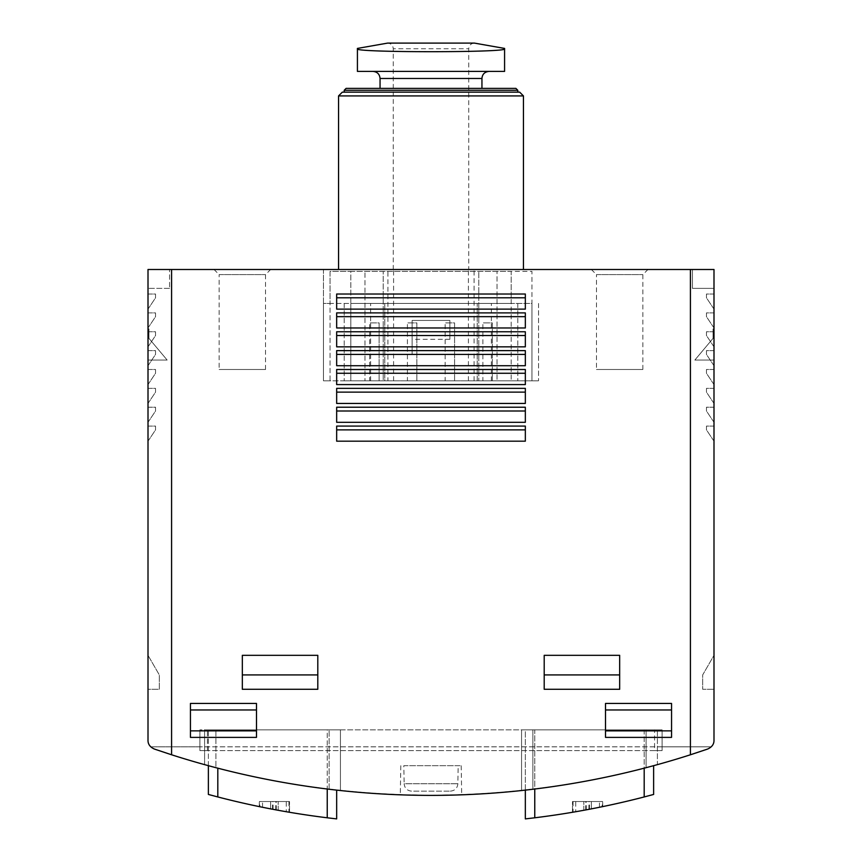 <?xml version="1.0" encoding="UTF-8"?>
<svg xmlns="http://www.w3.org/2000/svg" width="862" height="862" viewBox="0 0 862 862"><rect width="100%" height="100%" fill="white"/><g stroke="black" fill="none" stroke-linecap="round" stroke-linejoin="round"><path stroke-width="0.65" stroke-dasharray="4.31 3.23" d="M372.987 71.395L489.013 71.395L372.987 71.395M357.418 71.395L504.582 71.395L504.582 48.843C508.914 52.647 352.989 52.647 357.418 48.843L357.418 71.395M338.55 269.494L523.449 269.494L338.55 269.494M148.005 740.135L148.005 269.494L148.005 288.361L148.005 269.494L169.555 269.494L169.555 288.361L169.555 269.494L169.555 288.361L169.555 269.494L148.005 269.494L713.995 269.494L692.445 269.494L713.995 269.494L713.995 288.361L713.995 269.494L713.995 288.361L713.995 269.494L692.445 269.494L713.995 269.494L713.995 740.135M591.364 269.494L647.965 269.494L591.364 269.494L596.472 274.601L642.858 274.601L596.472 274.601L596.472 369.496L642.858 369.496L596.472 369.496M214.035 269.494L270.636 269.494L214.035 269.494L219.142 274.601L265.528 274.601L219.142 274.601L219.142 369.496L265.528 369.496L219.142 369.496M323.465 269.494L538.534 269.494L323.465 269.494L323.465 303.456L330.06 303.456L330.06 271.39L350.812 271.39L350.812 303.456L330.06 303.456L330.06 380.81L323.465 380.81L323.465 269.494M387.932 380.81L538.534 380.81L531.94 380.81L531.94 271.39L511.188 271.39L511.188 303.456L531.94 303.456L531.94 271.39L330.06 271.39L330.06 380.81L364.971 380.81L364.971 271.39L364.971 380.81L383.224 380.81L383.224 271.39L383.224 380.81L478.776 380.81L478.776 271.39L478.776 380.81L497.029 380.81L497.029 271.39L497.029 380.81L531.94 380.81L531.94 303.456L323.465 303.456L323.465 380.81L387.932 380.81L387.932 269.494M511.188 303.456L350.812 303.456L350.812 380.81L350.812 271.39L511.188 271.39L511.188 380.81L511.188 303.456M208.378 765.682L208.378 729.845L208.378 794.452L217.806 796.951A848.995 848.995 0 0 0 327.237 817.79L327.237 729.845L336.665 729.845L217.806 729.845L327.237 729.845L327.237 789.021M288.953 801.531L288.953 812.187L259.871 806.735L259.871 801.531L259.311 801.531L289.503 801.531L259.871 801.531M289.503 812.284L289.503 801.531L289.503 812.284L286.281 811.735L286.281 801.531M259.311 806.616L259.311 801.531L259.311 806.616L272.521 809.235A848.995 848.995 0 0 0 276.293 809.946L286.281 811.735M525.335 790.131L525.335 729.845L534.763 729.845L534.763 817.79A848.995 848.995 0 0 0 644.194 796.951L644.194 729.845L653.622 729.845L534.763 729.845L644.194 729.845L644.194 768.182M572.497 812.284L572.497 801.531L572.497 812.284L575.719 811.735L575.719 801.531L572.497 801.531L602.689 801.531L575.719 801.531M602.689 806.616L602.689 801.531L602.689 806.616L589.479 809.235A848.995 848.995 0 0 1 585.707 809.946L575.719 811.735M573.047 801.531L573.047 812.187L602.129 806.735L602.129 801.531M532.878 789.247L521.564 790.54L532.878 789.247A848.995 848.995 0 0 0 646.08 767.686A848.995 848.995 0 0 1 532.878 789.247L532.878 729.845L657.394 729.845L521.564 729.845L532.878 729.845L532.878 789.247M657.394 764.637L646.08 767.686L657.394 764.637L657.394 729.845L657.394 764.637M171.581 269.494L171.581 754.778C339.025 808.621 522.975 808.621 690.419 754.778L707.637 749.046L711.215 746.826L707.637 749.046C529.936 810.474 332.064 810.474 154.363 749.046L171.581 754.778A848.995 848.995 0 0 0 690.419 754.778L690.419 269.494M215.92 767.686L204.606 764.637L215.92 767.686A848.995 848.995 0 0 0 329.122 789.247A848.995 848.995 0 0 1 215.92 767.686L215.92 729.845L340.436 729.845L204.606 729.845L215.92 729.845L215.92 767.686M340.436 790.54L329.122 789.247L340.436 790.54L340.436 729.845L340.436 790.54M409.191 795.109C426.787 795.798 463.045 794.958 461.698 794.829C463.53 795.432 398.481 795.432 400.302 794.829L409.191 795.109M208.378 729.845L217.806 729.845L208.378 729.845M336.665 818.9L336.665 790.131M525.335 818.9L525.335 729.845L534.763 729.845L534.763 789.021M653.622 794.452L653.622 765.682M148.005 655.325L148.005 689.277L159.319 689.277L159.319 674.924L148.005 655.325L148.005 689.277L159.319 689.277L159.319 674.924L148.005 655.325L148.005 689.277L159.319 689.277L159.319 674.924L148.005 655.325L148.005 689.277L159.319 689.277L159.319 674.924L148.005 655.325M148.005 328.928L148.005 360.057L167.153 360.057L148.943 338.357L148.943 328.928L148.005 328.928L148.005 360.057L167.153 360.057L148.943 338.357L148.943 328.928L148.005 328.928L148.005 360.057L167.153 360.057L148.943 338.357L148.943 328.928L148.005 328.928L148.005 360.057L167.153 360.057L148.943 338.357L148.943 328.928L148.005 328.928M148.005 312.895L148.005 327.98L155.548 316.666L155.548 312.895L148.005 312.895L148.005 327.98L155.548 316.666L155.548 312.895L148.005 312.895M148.005 331.762L148.005 346.847L155.548 335.533L155.548 331.762L148.005 331.762L148.005 346.847L155.548 335.533L155.548 331.762L148.005 331.762M148.005 350.629L148.005 365.714L155.548 354.401L155.548 350.629L148.005 350.629L148.005 365.714L155.548 354.401L155.548 350.629L148.005 350.629M148.005 369.496L148.005 384.581L155.548 373.268L155.548 369.496L148.005 369.496L148.005 384.581L155.548 373.268L155.548 369.496L148.005 369.496M148.005 388.363L148.005 403.448L155.548 392.135L155.548 388.363L148.005 388.363L148.005 403.448L155.548 392.135L155.548 388.363L148.005 388.363M148.005 407.22L148.005 422.315L155.548 411.002L155.548 407.22L148.005 407.22L148.005 422.315L155.548 411.002L155.548 407.22L148.005 407.22M148.005 426.087L148.005 441.182L155.548 429.869L155.548 426.087L148.005 426.087L148.005 441.182L155.548 429.869L155.548 426.087L148.005 426.087M148.005 294.028L148.005 309.124L155.548 297.799L155.548 294.028L148.005 294.028L148.005 309.124L155.548 297.799L155.548 294.028L148.005 294.028M148.005 269.494L148.005 288.361L148.005 269.494M654.57 729.845L199.887 729.845L207.43 729.845L199.887 729.845L199.887 746.826L199.887 729.845L199.887 746.826L150.785 746.826L154.363 749.046L150.785 746.826L199.887 746.826L199.887 729.845L662.113 729.845L662.113 746.826L662.113 729.845L654.57 729.845L654.57 750.597L662.113 750.597L662.113 729.845L662.113 746.826L199.887 746.826L711.215 746.826L662.113 746.826L662.113 750.597L207.43 750.597L654.57 750.597L654.57 729.845M713.995 689.277L713.995 655.325L702.681 674.924L702.681 689.277L713.995 689.277L713.995 655.325L702.681 674.924L702.681 689.277L713.995 689.277L713.995 655.325L702.681 674.924L702.681 689.277L713.995 689.277L713.995 655.325L702.681 674.924L702.681 689.277L713.995 689.277M713.995 360.057L713.995 328.928L713.057 328.928L713.057 338.357L694.847 360.057L713.995 360.057L713.995 328.928L713.057 328.928L713.057 338.357L694.847 360.057L713.995 360.057L713.995 328.928L713.057 328.928L713.057 338.357L694.847 360.057L713.995 360.057L713.995 328.928L713.057 328.928L713.057 338.357L694.847 360.057L713.995 360.057M713.995 441.182L713.995 426.087L706.452 426.087L706.452 429.869L713.995 441.182L713.995 426.087L706.452 426.087L706.452 429.869L713.995 441.182M713.995 422.315L713.995 407.22L706.452 407.22L706.452 411.002L713.995 422.315L713.995 407.22L706.452 407.22L706.452 411.002L713.995 422.315M713.995 403.448L713.995 388.363L706.452 388.363L706.452 392.135L713.995 403.448L713.995 388.363L706.452 388.363L706.452 392.135L713.995 403.448M713.995 384.581L713.995 369.496L706.452 369.496L706.452 373.268L713.995 384.581L713.995 369.496L706.452 369.496L706.452 373.268L713.995 384.581M713.995 365.714L713.995 350.629L706.452 350.629L706.452 354.401L713.995 365.714L713.995 350.629L706.452 350.629L706.452 354.401L713.995 365.714M713.995 346.847L713.995 331.762L706.452 331.762L706.452 335.533L713.995 346.847L713.995 331.762L706.452 331.762L706.452 335.533L713.995 346.847M713.995 327.98L713.995 312.895L706.452 312.895L706.452 316.666L713.995 327.98L713.995 312.895L706.452 312.895L706.452 316.666L713.995 327.98M713.995 309.124L713.995 294.028L706.452 294.028L706.452 297.799L713.995 309.124L713.995 294.028L706.452 294.028L706.452 297.799L713.995 309.124M671.552 709.965L671.552 737.387L605.512 737.387L605.512 703.435L605.512 709.965L605.512 703.435L671.552 703.435L671.552 737.387L671.552 709.965L605.512 709.965L605.512 730.857L605.512 709.965M256.488 709.965L256.488 737.387L190.448 737.387L190.448 703.435L190.448 709.965L190.448 703.435L256.488 703.435L256.488 737.387L256.488 709.965L190.448 709.965L190.448 730.857L190.448 709.965M317.798 674.924L317.798 689.277L242.33 689.277L242.33 655.325L242.33 674.924L242.33 655.325L317.798 655.325L317.798 689.277L242.33 689.277L242.33 674.924L242.33 689.277L317.798 689.277L317.798 674.924L242.33 674.924M619.67 674.924L619.67 689.277L544.202 689.277L544.202 655.325L544.202 674.924L544.202 655.325L619.67 655.325L619.67 689.277L544.202 689.277L544.202 674.924L544.202 689.277L619.67 689.277L619.67 674.924L544.202 674.924M525.335 441.182L336.665 441.182L336.665 426.087L336.665 429.869L336.665 426.087L525.335 426.087L336.665 426.087L525.335 426.087L525.335 441.182M525.335 411.002L525.335 422.315L336.665 422.315L336.665 407.22L336.665 411.002L336.665 407.22L525.335 407.22L336.665 407.22L525.335 407.22L525.335 422.315L525.335 411.002L336.665 411.002L336.665 422.315L336.665 411.002M525.335 392.135L525.335 403.448L336.665 403.448L336.665 388.363L336.665 392.135L336.665 388.363L525.335 388.363L336.665 388.363L525.335 388.363L525.335 403.448L525.335 392.135L336.665 392.135L336.665 403.448L336.665 392.135M525.335 373.268L525.335 384.581L336.665 384.581L336.665 369.496L336.665 373.268L336.665 369.496L525.335 369.496L336.665 369.496L525.335 369.496L525.335 384.581L525.335 373.268L336.665 373.268L336.665 384.581L336.665 373.268M525.335 354.401L525.335 365.714L336.665 365.714L336.665 350.629L336.665 354.401L336.665 350.629L525.335 350.629L336.665 350.629L525.335 350.629L525.335 365.714L525.335 354.401L336.665 354.401L336.665 365.714L336.665 354.401M525.335 335.533L525.335 346.847L336.665 346.847L336.665 331.762L336.665 335.533L336.665 331.762L525.335 331.762L336.665 331.762L525.335 331.762L525.335 346.847L525.335 335.533L336.665 335.533L336.665 346.847L336.665 335.533M525.335 316.666L525.335 327.98L336.665 327.98L336.665 312.895L336.665 316.666L336.665 312.895L525.335 312.895L336.665 312.895L525.335 312.895L525.335 327.98L525.335 316.666L336.665 316.666L336.665 327.98L336.665 316.666M525.335 297.799L525.335 309.124L336.665 309.124L336.665 294.028L525.335 294.028L336.665 294.028L336.665 297.799L336.665 294.028L525.335 294.028L525.335 309.124L525.335 297.799L336.665 297.799L336.665 309.124L336.665 297.799M199.887 750.597L199.887 746.826L199.887 750.597L207.43 750.597L199.887 750.597M336.665 441.182L336.665 429.869L336.665 441.182M525.335 429.869L336.665 429.869M190.448 737.387L190.448 730.857L190.448 737.387M256.488 730.857L190.448 730.857M605.512 737.387L605.512 730.857L605.512 737.387M671.552 730.857L605.512 730.857M692.445 269.494L692.445 288.361L692.445 269.494L692.445 288.361L713.995 288.361L692.445 288.361L692.445 269.494M692.445 288.361L713.995 288.361L692.445 288.361M169.555 288.361L148.005 288.361L169.555 288.361M204.606 764.637L204.606 729.845L204.606 764.637M521.564 790.54L521.564 729.845L521.564 790.54M409.558 765.693L461.192 765.693L409.558 765.693M403.825 765.693L458.175 765.693L403.825 765.693L404.138 783.741L457.862 783.741L404.138 783.741C404.644 788.256 407.166 790.734 411.68 791.154L450.32 791.154L411.68 791.154M591.364 808.868L591.364 801.531L591.364 808.868M583.822 810.291L583.822 801.531L583.822 810.291M270.636 808.868L270.636 801.531L270.636 808.868M278.178 810.291L278.178 801.531L278.178 810.291M370.628 380.81L370.628 303.456L370.628 380.81L350.812 380.81L511.188 380.81L491.372 380.81L491.372 303.456L491.372 380.81L370.628 380.81M492.321 380.81L492.321 322.894L482.882 322.894L492.321 322.894L492.321 380.81L482.882 380.81L482.882 322.894L482.882 380.81L492.321 380.81M454.586 380.81L454.586 322.894L445.148 322.894L454.586 322.894L454.586 380.81L445.148 380.81L445.148 322.894L445.148 380.81L454.586 380.81M416.852 380.81L416.852 322.894L407.414 322.894L416.852 322.894L416.852 380.81L407.414 380.81L407.414 322.894L407.414 380.81L416.852 380.81M379.118 380.81L379.118 322.894L369.679 322.894L379.118 322.894L379.118 380.81L369.679 380.81L369.679 322.894L369.679 380.81L379.118 380.81M344.218 303.456L344.218 380.81L344.218 303.456M538.534 303.456L538.534 380.81L538.534 303.456M517.782 303.456L517.782 380.81L517.782 303.456M517.782 380.81L344.218 380.81L384.775 380.81L384.775 303.456L384.775 380.81L477.225 380.81L477.225 303.456L477.225 380.81L517.782 380.81M449.867 339.305L449.867 320.438L412.133 320.438L412.133 354.401L412.133 320.438L449.867 320.438L449.867 339.305L412.133 339.305M449.867 354.401L412.133 354.401L449.867 354.401M393.589 380.81L393.589 269.494M468.411 380.81L468.411 269.494M474.068 380.81L474.068 269.494M380.056 88.377L481.944 88.377L380.056 88.377M515.896 88.377L346.104 88.377M344.218 92.148L517.782 92.148L344.218 92.148M519.678 92.148L342.322 92.148M523.449 95.93L338.55 95.93M393.266 269.494L468.734 269.494L393.266 269.494L393.266 48.757L468.734 48.757L393.266 48.757C392.932 45.32 391.046 43.434 387.609 43.1L474.391 43.1C470.921 43.466 469.036 45.352 468.734 48.757L468.734 269.494M217.806 796.951L217.806 768.182M207.43 750.597L207.43 729.845L207.43 750.597M329.122 789.247L329.122 729.845L329.122 789.247M646.08 767.686L646.08 729.845L646.08 767.686M586.257 809.838L586.257 801.531M588.929 809.343L588.929 801.531M599.467 807.274L599.467 801.531M589.479 809.235L589.479 801.531M585.707 809.946L585.707 801.531M262.533 807.274L262.533 801.531M272.521 809.235L272.521 801.531M276.293 809.946L276.293 801.531M275.743 809.838L275.743 801.531M273.071 809.343L273.071 801.531M481.944 78.474L380.056 78.474M517.782 90.262L344.218 90.262M400.808 765.693L400.302 794.829M461.192 765.693L461.698 794.829M450.32 791.154C454.877 790.691 457.399 788.213 457.862 783.741L458.175 765.693M642.858 369.496L642.858 274.601L647.965 269.494M265.528 369.496L265.528 274.601L270.636 269.494"/><path stroke-width="1.29" d="M504.582 71.395L357.418 71.395L357.418 48.843C353.086 52.647 509.011 52.647 504.582 48.843L504.582 71.395M171.581 269.494L148.005 269.494L148.005 740.135C147.887 744.1 150.01 747.074 154.363 749.046L171.581 754.778A848.995 848.995 0 0 0 690.419 754.778L707.637 749.046C711.99 747.074 714.113 744.1 713.995 740.135L713.995 269.494L171.581 269.494L171.581 754.778L154.363 749.046C150.01 747.074 147.887 744.1 148.005 740.135M327.237 789.021L327.237 817.79L336.665 818.9L327.237 817.79A848.995 848.995 0 0 1 217.806 796.951L208.378 794.452L208.378 765.682M259.311 806.616L259.871 806.735M288.953 812.187L289.503 812.284M525.335 818.9L534.763 817.79L525.335 818.9L525.335 790.131M644.194 768.182L644.194 796.951L653.622 794.452L644.194 796.951A848.995 848.995 0 0 1 534.763 817.79L534.763 789.021M573.047 812.187L572.497 812.284M602.689 806.616L602.129 806.735M336.665 818.9L336.665 790.131M653.622 794.452L653.622 765.682M690.419 269.494L690.419 754.778L707.637 749.046C711.99 747.074 714.113 744.1 713.995 740.135M671.552 703.435L671.552 737.387L605.512 737.387L605.512 703.435L671.552 703.435M256.488 703.435L256.488 737.387L190.448 737.387L190.448 703.435L256.488 703.435M317.798 655.325L317.798 689.277L242.33 689.277L242.33 655.325L317.798 655.325M619.67 655.325L619.67 689.277L544.202 689.277L544.202 655.325L619.67 655.325M525.335 441.182L525.335 426.087L336.665 426.087L336.665 441.182L525.335 441.182M525.335 422.315L525.335 407.22L336.665 407.22L336.665 422.315L525.335 422.315M525.335 403.448L525.335 388.363L336.665 388.363L336.665 403.448L525.335 403.448M525.335 384.581L525.335 369.496L336.665 369.496L336.665 384.581L525.335 384.581M525.335 365.714L525.335 350.629L336.665 350.629L336.665 365.714L525.335 365.714M525.335 346.847L525.335 331.762L336.665 331.762L336.665 346.847L525.335 346.847M525.335 327.98L525.335 312.895L336.665 312.895L336.665 327.98L525.335 327.98M525.335 309.124L525.335 294.028L336.665 294.028L336.665 309.124L525.335 309.124M525.335 297.799L336.665 297.799M525.335 316.666L336.665 316.666M525.335 335.533L336.665 335.533M525.335 354.401L336.665 354.401M525.335 373.268L336.665 373.268M525.335 392.135L336.665 392.135M525.335 411.002L336.665 411.002M525.335 429.869L336.665 429.869M619.67 674.924L544.202 674.924M317.798 674.924L242.33 674.924M256.488 730.857L190.448 730.857M256.488 709.965L190.448 709.965M671.552 730.857L605.512 730.857M671.552 709.965L605.512 709.965M372.987 71.395C377.287 71.815 379.636 74.175 380.056 78.474L481.944 78.474C482.321 74.218 484.681 71.858 489.013 71.395M380.056 88.377L380.056 78.474M346.104 88.377L515.896 88.377L517.782 90.262L344.218 90.262L346.104 88.377M344.218 92.148L344.218 90.262M342.322 92.148L519.678 92.148L523.449 95.93L338.55 95.93L342.322 92.148M338.55 269.494L338.55 95.93M357.418 48.423L387.609 43.1L474.391 43.1L504.582 48.423M217.806 796.951L217.806 768.182M481.944 88.377L481.944 78.474M517.782 92.148L517.782 90.262M523.449 269.494L523.449 95.93"/></g></svg>
